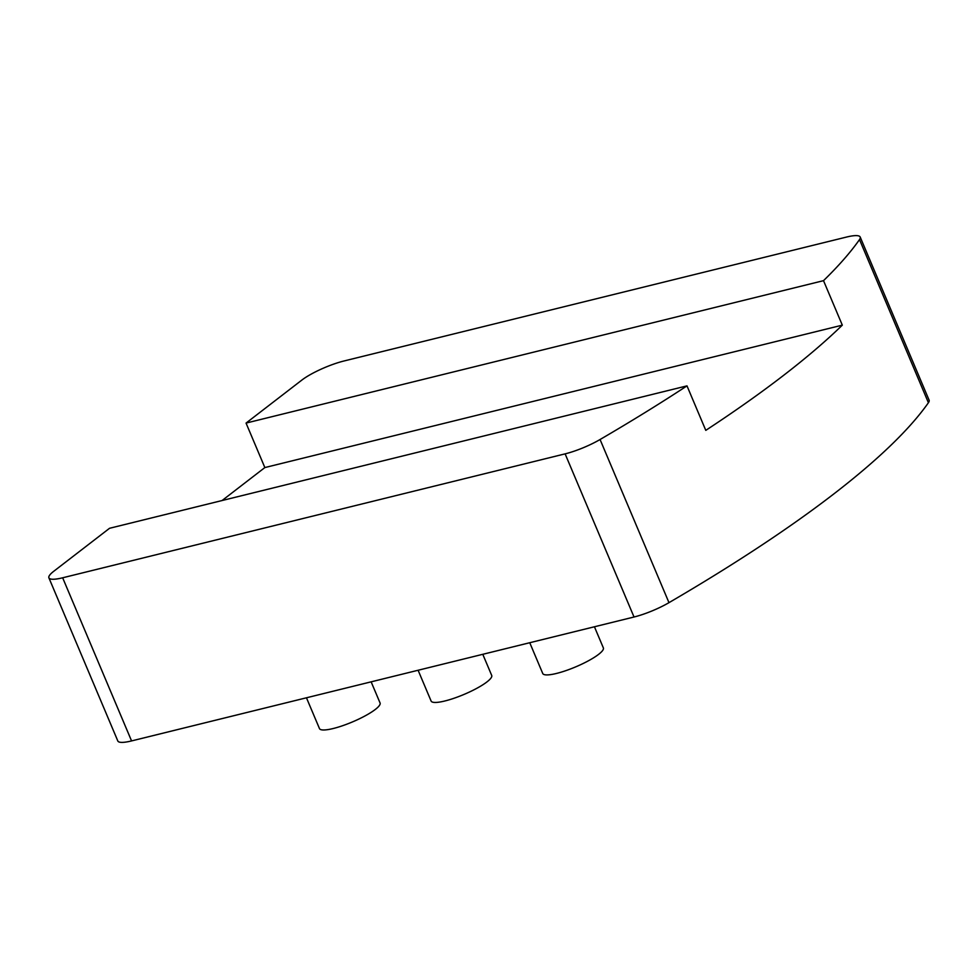 <?xml version="1.0" encoding="UTF-8"?>
<svg xmlns="http://www.w3.org/2000/svg" width="978" height="978" viewBox="0 0 978 978"><rect width="100%" height="100%" fill="white"/><g stroke="black" fill="none" stroke-linecap="round" stroke-linejoin="round"><path stroke-width="1.47" d="M264.855 467.57L246.053 423.083L823.513 280.662L842.315 325.148L264.855 467.57L222.092 500.528M842.315 325.148A760.676 155.551 157.1 0 1 705.786 430.357L686.996 385.87L109.536 528.291L53.68 571.335A32.897 6.724 157.1 0 0 48.9 577.839L117.812 740.969A32.897 6.724 -22.9 0 0 131.565 740.921L62.653 577.79A32.897 6.724 157.1 0 1 48.9 577.839M686.996 385.87A760.676 155.551 157.1 0 1 600.064 439.513A32.897 6.724 157.1 0 1 565.113 453.865L62.653 577.79M246.053 423.083L301.909 380.039A32.897 6.724 157.1 0 1 343.975 360.992L846.435 237.079A32.897 6.724 157.1 0 1 860.188 237.031A32.897 6.724 157.1 0 1 859.503 239.586L928.415 402.716A760.676 155.551 157.1 0 1 668.976 602.656L600.064 439.513M859.503 239.586A760.676 155.551 157.1 0 1 823.513 280.662M565.113 453.865L634.025 617.008L131.565 740.921M634.025 617.008A32.897 6.724 -22.9 0 0 668.976 602.656M928.415 402.716A32.897 6.724 -22.9 0 0 929.1 400.161L860.188 237.031M482.79 654.306L491.702 675.431A32.897 6.724 157.1 0 1 464.024 694.429A32.897 6.724 157.1 0 1 431.102 701.03L418.107 670.26M371.139 681.837L380.063 702.962A32.897 6.724 157.1 0 1 352.386 721.96A32.897 6.724 157.1 0 1 319.464 728.561L306.456 697.791M594.428 626.764L603.353 647.888A32.897 6.724 157.1 0 1 575.663 666.886A32.897 6.724 157.1 0 1 542.741 673.487L529.746 642.717"/></g></svg>
